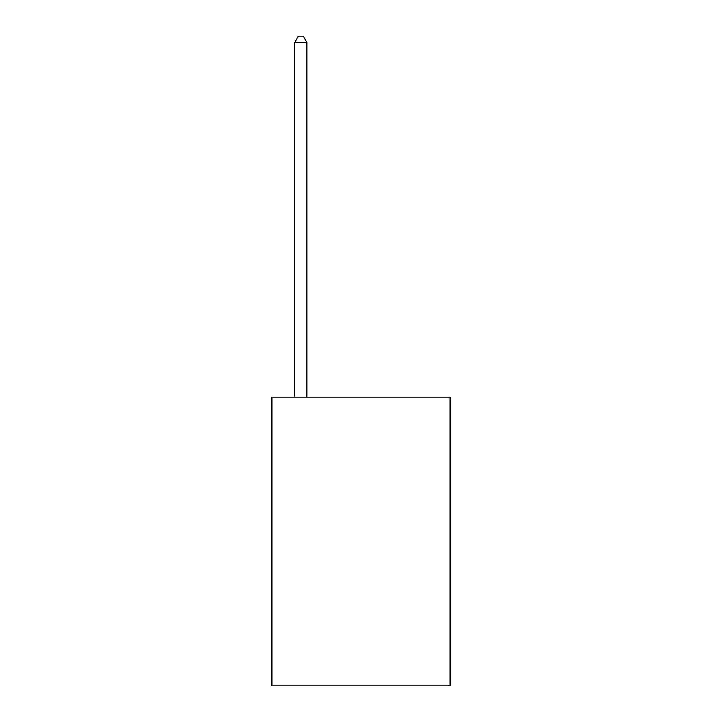 <?xml version="1.0" encoding="UTF-8"?>
<svg xmlns="http://www.w3.org/2000/svg" width="722" height="722" viewBox="0 0 722 722"><rect width="100%" height="100%" fill="white"/><g stroke="black" fill="none" stroke-linecap="round" stroke-linejoin="round"><path stroke-width="1.08" d="M450.05 397.1L450.05 685.9L271.95 685.9L271.95 397.1L450.05 397.1M306.85 397.1L306.85 42.354L294.82 42.354L294.82 397.1M294.82 42.354L298.43 36.1L303.24 36.1L306.85 42.354"/></g></svg>
